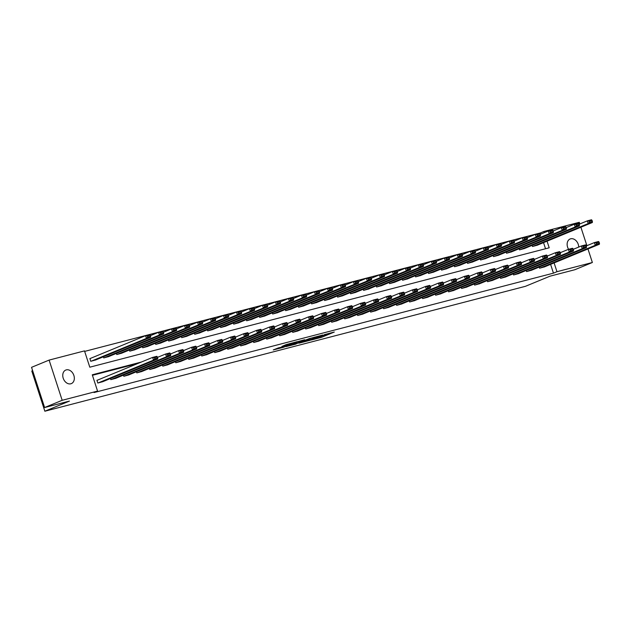 <?xml version="1.0" encoding="UTF-8"?>
<svg xmlns="http://www.w3.org/2000/svg" width="631" height="631" viewBox="0 0 631 631"><rect width="100%" height="100%" fill="white"/><g stroke="black" fill="none" stroke-linecap="round" stroke-linejoin="round"><path stroke-width="0.95" d="M311.359 339.991L321.644 337.285L334.304 332.032L324.184 334.706L326.606 334.256L325.801 334.69L317.772 337.348L320.201 336.899L318.363 337.759L311.359 339.991M66.287 369.884A7.327 5.482 -112.4 0 1 73.756 375.098A7.327 5.482 -112.4 0 1 71.342 383.616A7.327 5.482 -112.4 0 1 70.806 383.79A7.327 5.482 -112.4 0 1 63.337 378.576A7.327 5.482 -112.4 0 1 65.75 370.066A7.327 5.482 -112.4 0 1 66.287 369.884M568.594 249.292A7.327 5.482 -112.4 0 1 570.132 238.975A7.327 5.482 -112.4 0 1 570.661 238.802A7.327 5.482 -112.4 0 1 578.714 247.076M278.523 347.855L273.278 349.921L283.311 347.358L297.469 341.608L285.938 344.676L281.86 346.482L294.63 342.554L285.788 346.277L278.523 347.855M587.966 248.953L592.367 262.504L574.809 269.737L549.987 276.189L525.418 286.324L44.856 411.223L69.434 401.087L44.612 407.531L62.169 400.299L49.108 360.096L84.499 350.891L89.799 367.195L549.199 247.794L547.053 241.184M592.367 262.504L556.968 271.701L554.113 262.914M141.431 362.02L92.268 374.798L97.56 391.094L94.051 392.545L553.458 273.152L556.968 271.701M97.56 391.094L62.169 400.299M298.96 343.185L310.239 340.251L322.898 334.998L311.367 338.066L298.96 343.185M296.018 344.053L285.993 346.624L298.652 341.371L304.663 339.738L299.133 342.081L302.249 341.308L310.318 338.255L295.963 343.871M32.638 370.673L31.795 371.02L44.856 411.223M553.458 273.152L550.603 264.365M137.921 363.472L92.426 375.295M544.553 266.858L539.568 268.214L539.205 267.087M531.554 270.234L526.577 271.59L526.207 270.462M518.564 273.609L513.587 274.966L513.216 273.838M505.573 276.993L500.596 278.342L500.225 277.214M492.582 280.369L487.597 281.718L487.235 280.59M479.584 283.745L474.607 285.102L474.244 283.966M466.593 287.121L461.616 288.477L461.245 287.342M453.602 290.497L448.625 291.853L448.255 290.717M440.612 293.872L435.627 295.229L435.264 294.093M427.613 297.248L422.636 298.605L422.273 297.469M414.622 300.624L409.645 301.981L409.274 300.853M401.631 304L396.654 305.357L396.284 304.229M388.641 307.376L383.656 308.733L383.293 307.605M375.642 310.76L370.665 312.108L370.302 310.98M362.651 314.135L357.674 315.484L357.304 314.356M349.661 317.511L344.684 318.868L344.313 317.732M336.67 320.887L331.693 322.244L331.322 321.108M323.679 324.263L318.694 325.62L318.332 324.484M310.681 327.639L305.704 328.996L305.333 327.86M297.69 331.015L292.713 332.371L292.342 331.243M284.699 334.391L279.722 335.747L279.352 334.619M271.709 337.766L266.724 339.123L266.361 337.995M258.71 341.15L253.733 342.499L253.37 341.371M245.719 344.526L240.742 345.875L240.372 344.747M232.729 347.902L227.752 349.251L227.381 348.123M219.738 351.278L214.753 352.634L214.39 351.499M206.739 354.654L201.762 356.01L201.399 354.874M193.749 358.029L188.772 359.386L188.401 358.25M180.758 361.405L175.781 362.762L175.41 361.626M167.767 364.781L162.782 366.138L162.419 365.01M154.769 368.157L149.792 369.514L149.429 368.386M141.778 371.533L136.801 372.889L136.43 371.762M128.787 374.917L123.81 376.265L123.439 375.137M115.796 378.292L110.819 379.641L110.449 378.513M97.355 380.193L96.937 380.304L97.821 383.025L102.806 381.668M540.775 234.117L540.396 232.942L84.664 351.388M545.531 248.748L543.543 242.635M537.486 245.128L532.509 246.484L532.138 245.349M524.495 248.504L519.518 249.86L519.147 248.724M511.504 251.879L506.527 253.236L506.157 252.108M498.514 255.255L493.529 256.612L493.166 255.484M485.515 258.631L480.538 259.988L480.175 258.86M472.524 262.015L467.547 263.364L467.177 262.236M459.534 265.391L454.557 266.739L454.186 265.612M446.543 268.767L441.558 270.123L441.195 268.987M433.544 272.142L428.567 273.499L428.204 272.363M420.554 275.518L415.577 276.875L415.206 275.739M407.563 278.894L402.586 280.251L402.215 279.115M394.572 282.27L389.587 283.627L389.224 282.499M381.581 285.646L376.597 287.002L376.234 285.875M368.583 289.022L363.606 290.378L363.235 289.25M355.592 292.405L350.615 293.754L350.244 292.626M342.601 295.781L337.624 297.13L337.254 296.002M329.611 299.157L324.626 300.506L324.263 299.378M316.612 302.533L311.635 303.89L311.264 302.754M303.621 305.909L298.644 307.265L298.274 306.13M290.631 309.285L285.654 310.641L285.283 309.505M277.64 312.66L272.655 314.017L272.292 312.881M264.641 316.036L259.664 317.393L259.302 316.265M251.651 319.412L246.674 320.769L246.303 319.641M238.66 322.788L233.683 324.145L233.312 323.017M225.669 326.172L220.684 327.521L220.322 326.393M212.671 329.548L207.694 330.896L207.331 329.768M199.68 332.923L194.703 334.28L194.332 333.144M186.689 336.299L181.712 337.656L181.342 336.52M173.699 339.675L168.714 341.032L168.351 339.896M160.7 343.051L155.723 344.408L155.36 343.272M147.709 346.427L142.732 347.784L142.361 346.656M134.719 349.803L129.741 351.159L129.371 350.031M121.728 353.179L116.751 354.535L116.38 353.407M108.737 356.562L103.752 357.911L103.389 356.783M90.296 358.463L89.878 358.574L90.761 361.287L95.738 359.938M540.396 232.942L543.906 231.498L579.305 222.301L579.834 223.95M580.899 227.223L586.901 245.68M44.612 407.531L31.55 367.329L49.108 360.096M544.285 232.665L543.906 231.498M305.996 340.283L306.398 341.095L308.796 340.582L320.919 335.653L306.398 341.095M294.164 344.1L301.665 341.639L294.164 344.1L293.912 343.327M532.927 246.374L588.202 223.579L592.367 222.498L537.091 245.293M589.472 222.222L588.202 223.579L587.319 220.866L591.484 219.777L592.036 220.385L589.117 221.142L589.472 222.222L592.391 221.465L592.036 220.385M579.195 224.21L587.319 220.866L589.117 221.142M592.367 222.498L592.391 221.465M539.986 268.104L595.262 245.309L594.378 242.596L586.254 245.948M544.151 267.023L599.426 244.229L595.262 245.309L596.532 243.96L599.45 243.195L599.095 242.115L596.185 242.872L596.532 243.96M596.185 242.872L594.378 242.596L598.543 241.515L599.095 242.115M599.45 243.195L599.426 244.229M519.936 249.75L575.212 226.955L579.376 225.874L524.101 248.669M576.482 225.598L575.212 226.955L574.328 224.242L578.493 223.153L579.045 223.76L576.127 224.518L576.482 225.598L579.4 224.841L579.045 223.76M566.196 227.594L574.328 224.242L576.127 224.518M579.376 225.874L579.4 224.841M506.938 253.126L562.213 230.331L566.378 229.25L511.102 252.045M563.491 228.982L562.213 230.331L561.33 227.617L565.494 226.537L566.054 227.136L563.136 227.894L563.491 228.982L566.401 228.217L566.054 227.136M553.206 230.97L561.33 227.617L563.136 227.894M566.378 229.25L566.401 228.217M526.995 271.48L582.271 248.685L581.388 245.972L573.263 249.324M531.16 270.399L586.436 247.604L582.271 248.685L583.541 247.336L586.459 246.579L586.104 245.491L583.186 246.248L583.541 247.336M583.186 246.248L581.388 245.972L585.552 244.891L586.104 245.491M586.459 246.579L586.436 247.604M514.005 274.856L569.28 252.061L568.397 249.348L560.265 252.7M518.169 273.775L573.445 250.98L569.28 252.061L570.55 250.712L573.469 249.955L573.114 248.866L570.195 249.624L570.55 250.712M570.195 249.624L568.397 249.348L572.562 248.267L573.114 248.866M573.469 249.955L573.445 250.98M493.947 256.501L549.222 233.707L553.387 232.626L498.111 255.421M550.5 232.358L549.222 233.707L548.339 230.993L552.504 229.913L553.056 230.512L550.145 231.269L550.5 232.358L553.411 231.601L553.056 230.512M540.215 234.346L548.339 230.993L550.145 231.269M553.387 232.626L553.411 231.601M480.956 259.885L536.232 237.082L540.396 236.002L485.121 258.797M537.502 235.734L536.232 237.082L535.348 234.369L539.513 233.289L540.065 233.888L537.155 234.645L537.502 235.734L540.42 234.977L540.065 233.888M527.224 237.721L535.348 234.369L537.155 234.645M540.396 236.002L540.42 234.977M467.965 263.261L523.241 240.458L527.406 239.378L472.13 262.173M524.511 239.11L523.241 240.458L522.358 237.745L526.522 236.664L527.074 237.264L524.156 238.021L524.511 239.11L527.429 238.352L527.074 237.264M514.226 241.097L522.358 237.745L524.156 238.021M527.406 239.378L527.429 238.352M501.006 278.239L556.282 255.437L555.398 252.723L547.274 256.076M505.171 277.151L560.446 254.356L556.282 255.437L557.559 254.088L560.47 253.331L560.123 252.242L557.205 252.999L557.559 254.088M557.205 252.999L555.398 252.723L559.563 251.643L560.123 252.242M560.47 253.331L560.446 254.356M488.015 281.615L543.291 258.82L542.408 256.099L534.283 259.451M492.18 280.527L547.456 257.732L543.291 258.82L544.561 257.464L547.479 256.707L547.124 255.618L544.214 256.375L544.561 257.464M544.214 256.375L542.408 256.099L546.572 255.019L547.124 255.618M547.479 256.707L547.456 257.732M475.025 284.991L530.3 262.196L529.417 259.475L521.293 262.827M479.189 283.911L534.465 261.108L530.3 262.196L531.57 260.84L534.489 260.082L534.134 258.994L531.215 259.751L531.57 260.84M531.215 259.751L529.417 259.475L533.581 258.394L534.134 258.994M534.489 260.082L534.465 261.108M462.034 288.367L517.31 265.572L516.426 262.851L508.294 266.203M466.199 287.286L521.474 264.492L517.31 265.572L518.579 264.215L521.498 263.458L521.143 262.37L518.225 263.127L518.579 264.215M518.225 263.127L516.426 262.851L520.591 261.77L521.143 262.37M521.498 263.458L521.474 264.492M449.035 291.743L504.311 268.948L503.435 266.227L495.303 269.579M453.2 290.662L508.476 267.867L504.311 268.948L505.589 267.591L508.499 266.834L508.152 265.746L505.234 266.503L505.589 267.591M505.234 266.503L503.435 266.227L507.592 265.146L508.152 265.746M508.499 266.834L508.476 267.867M436.045 295.119L491.32 272.324L490.437 269.611L482.313 272.963M440.209 294.038L495.485 271.243L491.32 272.324L492.598 270.967L495.509 270.21L495.154 269.129L492.243 269.887L492.598 270.967M492.243 269.887L490.437 269.611L494.601 268.522L495.154 269.129M495.509 270.21L495.485 271.243M423.054 298.495L478.33 275.7L477.446 272.986L469.322 276.339M427.219 297.414L482.494 274.619L478.33 275.7L479.599 274.343L482.518 273.586L482.163 272.505L479.252 273.262L479.599 274.343M479.252 273.262L477.446 272.986L481.611 271.898L482.163 272.505M482.518 273.586L482.494 274.619M410.063 301.87L465.339 279.076L464.455 276.362L456.323 279.714M414.228 300.79L469.503 277.995L465.339 279.076L466.609 277.727L469.527 276.97L469.172 275.881L466.254 276.638L466.609 277.727M466.254 276.638L464.455 276.362L468.62 275.282L469.172 275.881M469.527 276.97L469.503 277.995M397.073 305.246L452.34 282.451L451.465 279.738L443.333 283.09M401.229 304.166L456.505 281.371L452.34 282.451L453.618 281.103L456.528 280.345L456.181 279.257L453.263 280.014L453.618 281.103M453.263 280.014L451.465 279.738L455.629 278.657L456.181 279.257M456.528 280.345L456.505 281.371M384.074 308.63L439.35 285.827L438.466 283.114L430.342 286.466M388.239 307.542L443.514 284.747L439.35 285.827L440.627 284.478L443.538 283.721L443.183 282.633L440.272 283.39L440.627 284.478M440.272 283.39L438.466 283.114L442.631 282.033L443.183 282.633M443.538 283.721L443.514 284.747M371.083 312.006L426.359 289.203L425.475 286.49L417.351 289.842M375.248 310.917L430.523 288.122L426.359 289.203L427.629 287.854L430.547 287.097L430.192 286.009L427.282 286.766L427.629 287.854M427.282 286.766L425.475 286.49L429.64 285.409L430.192 286.009M430.547 287.097L430.523 288.122M358.092 315.382L413.368 292.587L412.485 289.866L404.353 293.218M362.257 314.301L417.533 291.498L413.368 292.587L414.638 291.23L417.556 290.473L417.201 289.384L414.283 290.142L414.638 291.23M414.283 290.142L412.485 289.866L416.649 288.785L417.201 289.384M417.556 290.473L417.533 291.498M345.102 318.758L400.377 295.963L399.494 293.241L391.362 296.594M349.266 317.677L404.534 294.874L400.377 295.963L401.647 294.606L404.558 293.849L404.211 292.76L401.292 293.518L401.647 294.606M401.292 293.518L399.494 293.241L403.659 292.161L404.211 292.76M404.558 293.849L404.534 294.874M332.103 322.133L387.379 299.339L386.495 296.617L378.371 299.97M336.268 321.053L391.543 298.258L387.379 299.339L388.657 297.982L391.567 297.225L391.212 296.136L388.302 296.893L388.657 297.982M388.302 296.893L386.495 296.617L390.66 295.537L391.212 296.136M391.567 297.225L391.543 298.258M319.112 325.509L374.388 302.714L373.505 300.001L365.381 303.345M323.277 324.429L378.553 301.634L374.388 302.714L375.658 301.358L378.576 300.601L378.221 299.512L375.311 300.277L375.658 301.358M375.311 300.277L373.505 300.001L377.669 298.913L378.221 299.512M378.576 300.601L378.553 301.634M306.122 328.885L361.397 306.09L360.514 303.377L352.39 306.729M310.286 327.805L365.562 305.01L361.397 306.09L362.667 304.734L365.586 303.976L365.231 302.896L362.312 303.653L362.667 304.734M362.312 303.653L360.514 303.377L364.679 302.288L365.231 302.896M365.586 303.976L365.562 305.01M293.131 332.261L348.407 309.466L347.523 306.753L339.391 310.105M297.296 331.18L352.571 308.385L348.407 309.466L349.677 308.109L352.595 307.352L352.24 306.272L349.322 307.029L349.677 308.109M349.322 307.029L347.523 306.753L351.688 305.672L352.24 306.272M352.595 307.352L352.571 308.385M280.132 335.637L335.408 312.842L334.525 310.129L326.401 313.481M284.297 334.556L339.573 311.761L335.408 312.842L336.686 311.493L339.596 310.736L339.249 309.647L336.331 310.405L336.686 311.493M336.331 310.405L334.525 310.129L338.689 309.048L339.249 309.647M339.596 310.736L339.573 311.761M267.142 339.013L322.417 316.218L321.534 313.504L313.41 316.857M271.306 337.932L326.582 315.137L322.417 316.218L323.687 314.869L326.606 314.112L326.251 313.023L323.34 313.781L323.687 314.869M323.34 313.781L321.534 313.504L325.699 312.424L326.251 313.023M326.606 314.112L326.582 315.137M454.967 266.637L510.242 243.842L514.407 242.754L459.131 265.556M511.52 242.485L510.242 243.842L509.367 241.121L513.531 240.04L514.084 240.64L511.165 241.397L511.52 242.485L514.431 241.728L514.084 240.64M501.235 244.473L509.367 241.121L511.165 241.397M514.407 242.754L514.431 241.728M441.976 270.013L497.252 247.218L501.416 246.129L446.141 268.932M498.529 245.861L497.252 247.218L496.368 244.497L500.533 243.416L501.085 244.016L498.174 244.773L498.529 245.861L501.44 245.104L501.085 244.016M488.244 247.849L496.368 244.497L498.174 244.773M501.416 246.129L501.44 245.104M428.985 273.389L484.261 250.594L488.426 249.513L433.15 272.308M485.531 249.237L484.261 250.594L483.378 247.873L487.542 246.792L488.094 247.391L485.184 248.149L485.531 249.237L488.449 248.48L488.094 247.391M475.253 251.225L483.378 247.873L485.184 248.149M488.426 249.513L488.449 248.48M415.995 276.764L471.27 253.97L475.435 252.889L420.159 275.684M472.54 252.613L471.27 253.97L470.387 251.256L474.551 250.168L475.104 250.767L472.185 251.532L472.54 252.613L475.458 251.856L475.104 250.767M462.255 254.601L470.387 251.256L472.185 251.532M475.435 252.889L475.458 251.856M403.004 280.14L458.272 257.345L462.436 256.265L407.161 279.06M459.549 255.989L458.272 257.345L457.396 254.632L461.561 253.544L462.113 254.151L459.194 254.908L459.549 255.989L462.46 255.232L462.113 254.151M449.264 257.984L457.396 254.632L459.194 254.908M462.436 256.265L462.46 255.232M390.005 283.516L445.281 260.721L449.446 259.641L394.17 282.436M446.559 259.365L445.281 260.721L444.398 258.008L448.562 256.927L449.114 257.527L446.204 258.284L446.559 259.365L449.469 258.607L449.114 257.527M436.273 261.36L444.398 258.008L446.204 258.284M449.446 259.641L449.469 258.607M377.015 286.892L432.29 264.097L436.455 263.017L381.179 285.811M433.56 262.748L432.29 264.097L431.407 261.384L435.571 260.303L436.124 260.903L433.213 261.66L433.56 262.748L436.478 261.991L436.124 260.903M423.283 264.736L431.407 261.384L433.213 261.66M436.455 263.017L436.478 261.991M364.024 290.268L419.299 267.473L423.464 266.392L368.188 289.187M420.569 266.124L419.299 267.473L418.416 264.76L422.581 263.679L423.133 264.279L420.214 265.036L420.569 266.124L423.488 265.367L423.133 264.279M410.292 268.112L418.416 264.76L420.214 265.036M423.464 266.392L423.488 265.367M351.033 293.652L406.309 270.849L410.473 269.768L355.198 292.563M407.579 269.5L406.309 270.849L405.425 268.136L409.59 267.055L410.142 267.654L407.224 268.412L407.579 269.5L410.489 268.743L410.142 267.654M397.293 271.488L405.425 268.136L407.224 268.412M410.473 269.768L410.489 268.743M338.035 297.027L393.31 274.233L397.475 273.144L342.199 295.939M394.588 272.876L393.31 274.233L392.427 271.511L396.591 270.431L397.144 271.03L394.233 271.787L394.588 272.876L397.498 272.119L397.144 271.03M384.303 274.864L392.427 271.511L394.233 271.787M397.475 273.144L397.498 272.119M325.044 300.403L380.319 277.608L384.484 276.52L329.208 299.323M381.589 276.252L380.319 277.608L379.436 274.887L383.601 273.807L384.153 274.406L381.242 275.163L381.589 276.252L384.508 275.495L384.153 274.406M371.312 278.239L379.436 274.887L381.242 275.163M384.484 276.52L384.508 275.495M312.053 303.779L367.329 280.984L371.493 279.904L316.218 302.699M368.599 279.628L367.329 280.984L366.445 278.263L370.61 277.183L371.162 277.782L368.244 278.539L368.599 279.628L371.517 278.87L371.162 277.782M358.321 281.615L366.445 278.263L368.244 278.539M371.493 279.904L371.517 278.87M299.062 307.155L354.338 284.36L358.503 283.28L303.227 306.074M355.608 283.003L354.338 284.36L353.455 281.639L357.619 280.558L358.171 281.158L355.253 281.915L355.608 283.003L358.526 282.246L358.171 281.158M345.323 284.991L353.455 281.639L355.253 281.915M358.503 283.28L358.526 282.246M286.064 310.531L341.339 287.736L345.504 286.655L290.228 309.45M342.617 286.379L341.339 287.736L340.456 285.023L344.621 283.934L345.181 284.542L342.262 285.299L342.617 286.379L345.528 285.622L345.181 284.542M332.332 288.367L340.456 285.023L342.262 285.299M345.504 286.655L345.528 285.622M273.073 313.907L328.349 291.112L332.513 290.031L277.238 312.826M329.619 289.755L328.349 291.112L327.465 288.399L331.63 287.31L332.182 287.917L329.272 288.675L329.619 289.755L332.537 288.998L332.182 287.917M319.341 291.751L327.465 288.399L329.272 288.675M332.513 290.031L332.537 288.998M260.082 317.283L315.358 294.488L319.523 293.407L264.247 316.202M316.628 293.139L315.358 294.488L314.475 291.774L318.639 290.694L319.191 291.293L316.273 292.05L316.628 293.139L319.546 292.374L319.191 291.293M306.35 295.127L314.475 291.774L316.273 292.05M319.523 293.407L319.546 292.374M247.092 320.658L302.367 297.864L306.532 296.783L251.256 319.578M303.637 296.515L302.367 297.864L301.484 295.15L305.649 294.07L306.201 294.669L303.282 295.426L303.637 296.515L306.556 295.758L306.201 294.669M293.352 298.502L301.484 295.15L303.282 295.426M306.532 296.783L306.556 295.758M234.093 324.034L289.369 301.239L293.533 300.159L238.258 322.954M290.646 299.891L289.369 301.239L288.493 298.526L292.65 297.446L293.21 298.045L290.292 298.802L290.646 299.891L293.557 299.133L293.21 298.045M280.361 301.878L288.493 298.526L290.292 298.802M293.533 300.159L293.557 299.133M221.102 327.418L276.378 304.615L280.543 303.535L225.267 326.33M277.656 303.266L276.378 304.615L275.495 301.902L279.659 300.821L280.211 301.421L277.301 302.178L277.656 303.266L280.566 302.509L280.211 301.421M267.37 305.254L275.495 301.902L277.301 302.178M280.543 303.535L280.566 302.509M208.112 330.794L263.387 307.999L267.552 306.911L212.276 329.705M264.657 306.642L263.387 307.999L262.504 305.278L266.668 304.197L267.221 304.797L264.31 305.554L264.657 306.642L267.576 305.885L267.221 304.797M254.38 308.63L262.504 305.278L264.31 305.554M267.552 306.911L267.576 305.885M195.121 334.17L250.397 311.375L254.561 310.286L199.286 333.089M251.666 310.018L250.397 311.375L249.513 308.654L253.678 307.573L254.23 308.173L251.312 308.93L251.666 310.018L254.585 309.261L254.23 308.173M241.381 312.006L249.513 308.654L251.312 308.93M254.561 310.286L254.585 309.261M182.13 337.546L237.398 314.751L241.563 313.67L186.287 336.465M238.676 313.394L237.398 314.751L236.522 312.029L240.687 310.949L241.239 311.548L238.321 312.306L238.676 313.394L241.586 312.637L241.239 311.548M228.39 315.382L236.522 312.029L238.321 312.306M241.563 313.67L241.586 312.637M169.132 340.921L224.407 318.127L228.572 317.046L173.296 339.841M225.685 316.77L224.407 318.127L223.524 315.405L227.688 314.325L228.241 314.924L225.33 315.689L225.685 316.77L228.596 316.013L228.241 314.924M215.4 318.758L223.524 315.405L225.33 315.689M228.572 317.046L228.596 316.013M156.141 344.297L211.417 321.502L215.581 320.422L160.306 343.217M212.686 320.146L211.417 321.502L210.533 318.789L214.698 317.701L215.25 318.308L212.339 319.065L212.686 320.146L215.605 319.389L215.25 318.308M202.409 322.141L210.533 318.789L212.339 319.065M215.581 320.422L215.605 319.389M143.15 347.673L198.426 324.878L202.59 323.798L147.315 346.593M199.696 323.522L198.426 324.878L197.542 322.165L201.707 321.076L202.259 321.684L199.341 322.441L199.696 323.522L202.614 322.764L202.259 321.684M189.41 325.517L197.542 322.165L199.341 322.441M202.59 323.798L202.614 322.764M254.151 342.396L309.427 319.594L308.543 316.88L300.419 320.232M258.316 341.308L313.591 318.513L309.427 319.594L310.697 318.245L313.615 317.488L313.26 316.399L310.342 317.156L310.697 318.245M310.342 317.156L308.543 316.88L312.708 315.8L313.26 316.399M313.615 317.488L313.591 318.513M241.16 345.772L296.436 322.977L295.553 320.256L287.42 323.608M245.325 344.684L300.601 321.889L296.436 322.977L297.706 321.621L300.624 320.863L300.269 319.775L297.351 320.532L297.706 321.621M297.351 320.532L295.553 320.256L299.717 319.176L300.269 319.775M300.624 320.863L300.601 321.889M228.162 349.148L283.437 326.353L282.554 323.632L274.43 326.984M232.326 348.067L287.602 325.265L283.437 326.353L284.715 324.997L287.626 324.239L287.279 323.151L284.36 323.908L284.715 324.997M284.36 323.908L282.554 323.632L286.719 322.551L287.279 323.151M287.626 324.239L287.602 325.265M215.171 352.524L270.447 329.729L269.563 327.008L261.439 330.36M219.336 351.443L274.611 328.648L270.447 329.729L271.724 328.372L274.635 327.615L274.28 326.527L271.369 327.284L271.724 328.372M271.369 327.284L269.563 327.008L273.728 325.927L274.28 326.527M274.635 327.615L274.611 328.648M202.18 355.9L257.456 333.105L256.572 330.384L248.448 333.736M206.345 354.819L261.62 332.024L257.456 333.105L258.726 331.748L261.644 330.991L261.289 329.903L258.379 330.66L258.726 331.748M258.379 330.66L256.572 330.384L260.737 329.303L261.289 329.903M261.644 330.991L261.62 332.024M189.19 359.276L244.465 336.481L243.582 333.767L235.45 337.112M193.354 358.195L248.63 335.4L244.465 336.481L245.735 335.124L248.653 334.367L248.298 333.286L245.38 334.044L245.735 335.124M245.38 334.044L243.582 333.767L247.746 332.679L248.298 333.286M248.653 334.367L248.63 335.4M176.191 362.651L231.467 339.857L230.591 337.143L222.459 340.495M180.356 361.571L235.631 338.776L231.467 339.857L232.744 338.5L235.655 337.743L235.308 336.662L232.389 337.419L232.744 338.5M232.389 337.419L230.591 337.143L234.756 336.055L235.308 336.662M235.655 337.743L235.631 338.776M163.2 366.027L218.476 343.232L217.592 340.519L209.468 343.871M167.365 364.947L222.64 342.152L218.476 343.232L219.754 341.884L222.664 341.119L222.309 340.038L219.399 340.795L219.754 341.884M219.399 340.795L217.592 340.519L221.757 339.439L222.309 340.038M222.664 341.119L222.64 342.152M150.21 369.403L205.485 346.608L204.602 343.895L196.478 347.247M154.374 368.323L209.65 345.528L205.485 346.608L206.755 345.26L209.673 344.502L209.318 343.414L206.408 344.171L206.755 345.26M206.408 344.171L204.602 343.895L208.766 342.814L209.318 343.414M209.673 344.502L209.65 345.528M130.16 351.049L185.435 328.254L189.592 327.173L134.324 349.968M186.705 326.905L185.435 328.254L184.552 325.541L188.716 324.46L189.268 325.06L186.35 325.817L186.705 326.905L189.615 326.148L189.268 325.06M176.42 328.893L184.552 325.541L186.35 325.817M189.592 327.173L189.615 326.148M137.219 372.787L192.494 349.984L191.611 347.271L183.479 350.623M141.383 371.698L196.659 348.904L192.494 349.984L193.764 348.635L196.683 347.878L196.328 346.79L193.409 347.547L193.764 348.635M193.409 347.547L191.611 347.271L195.776 346.19L196.328 346.79M196.683 347.878L196.659 348.904M117.161 354.425L172.437 331.63L176.601 330.549L121.326 353.344M173.714 330.281L172.437 331.63L171.553 328.917L175.718 327.836L176.27 328.435L173.359 329.193L173.714 330.281L176.625 329.524L176.27 328.435M163.429 332.269L171.553 328.917L173.359 329.193M176.601 330.549L176.625 329.524M124.228 376.163L179.504 353.36L178.62 350.647L170.488 353.999M128.385 375.074L183.66 352.279L179.504 353.36L180.774 352.011L183.684 351.254L183.337 350.166L180.419 350.923L180.774 352.011M180.419 350.923L178.62 350.647L182.785 349.566L183.337 350.166M183.684 351.254L183.66 352.279M104.17 357.809L159.446 335.006L163.61 333.925L108.335 356.72M160.716 333.657L159.446 335.006L158.562 332.292L162.727 331.212L163.279 331.811L160.369 332.569L160.716 333.657L163.634 332.9L163.279 331.811M150.438 335.645L158.562 332.292L160.369 332.569M163.61 333.925L163.634 332.9M111.23 379.539L166.505 356.744L165.622 354.023L157.498 357.375M115.394 378.458L170.67 355.655L166.505 356.744L167.783 355.387L170.693 354.63L170.338 353.541L167.428 354.299L167.783 355.387M167.428 354.299L165.622 354.023L169.786 352.942L170.338 353.541M170.693 354.63L170.67 355.655M91.179 361.184L146.455 338.39L150.62 337.301L95.344 360.096M147.725 337.033L146.455 338.39L145.572 335.668L149.736 334.588L150.288 335.187L147.37 335.944L147.725 337.033L150.643 336.276L150.288 335.187M89.894 358.629L145.572 335.668L147.37 335.944M150.62 337.301L150.643 336.276M98.239 382.914L153.514 360.12L152.631 357.398L96.961 380.359M102.403 381.834L157.679 359.031L153.514 360.12L154.784 358.763L157.703 358.006L157.348 356.917L154.437 357.674L154.784 358.763M154.437 357.674L152.631 357.398L156.796 356.318L157.348 356.917M157.703 358.006L157.679 359.031M321.329 336.315L321.644 337.285M319.917 337.104L320.138 337.782M314.498 337.143L314.648 337.593M306.95 339.888L307.202 340.661M299.133 341.19L299.386 341.947M298.258 341.529L298.55 342.42M296.791 342.136L297.043 342.909M289.455 343.65L289.582 344.053M287.279 344.226L287.499 344.912M285.772 344.739L285.993 345.409M298.873 341.284L299.133 342.081M293.21 343.611L293.486 344.463M280.59 347.318L280.74 347.776"/></g></svg>
